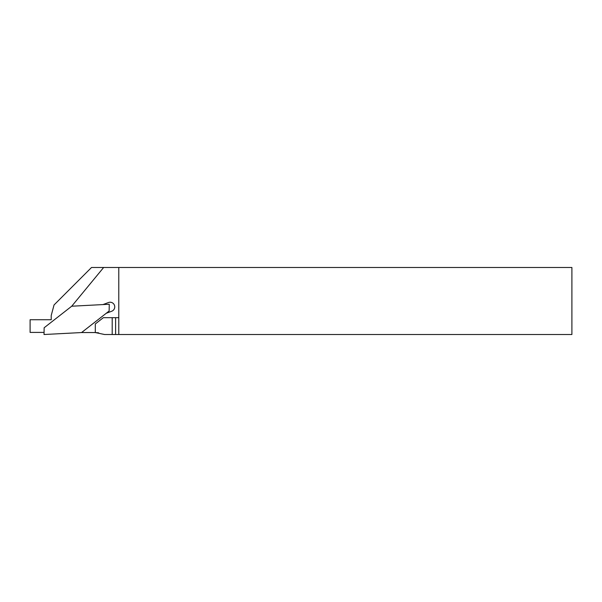 <?xml version="1.0" encoding="UTF-8"?>
<svg xmlns="http://www.w3.org/2000/svg" width="602" height="602" viewBox="0 0 602 602"><rect width="100%" height="100%" fill="white"/><g stroke="black" fill="none" stroke-linecap="round" stroke-linejoin="round"><path stroke-width="0.9" d="M95.304 332.56L95.304 323.959L103.356 317.675L118.782 317.675L118.782 334.516L104.582 334.516L95.304 332.56A25.758 25.758 0 0 0 94.71 332.552L81.571 332.552L109.143 311.008L109.255 304.251L71.721 306.215L103.649 267.484L91.519 267.484L54.045 304.958L51.215 315.516L51.215 319.737L30.1 319.737L30.1 332.409L44.066 332.409M118.782 317.675L118.782 267.484L571.9 267.484L571.9 334.516L118.782 334.516M98.69 332.861L97.501 332.703M97.434 332.695L94.71 332.552M115.614 334.516L115.614 317.675M112.198 317.675L112.198 334.516M118.782 267.484L103.649 267.484M106.238 313.281L111.731 311.226A4.643 4.643 0 0 0 114.455 305.252A4.643 4.643 0 0 0 108.473 302.528L102.98 304.574M71.721 306.215L44.149 327.759L44.029 334.516L81.571 332.552"/></g></svg>
